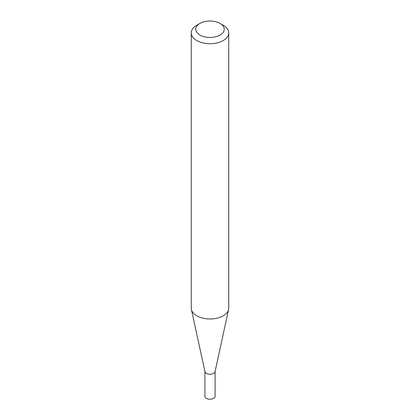 <?xml version="1.0" encoding="UTF-8"?>
<svg xmlns="http://www.w3.org/2000/svg" width="420" height="420" viewBox="0 0 420 420"><rect width="100%" height="100%" fill="white"/><g stroke="black" fill="none" stroke-linecap="round" stroke-linejoin="round"><path stroke-width="0.63" d="M228.732 32.891L228.732 308.154A18.732 10.815 180 0 1 228.585 309.503L215.05 371.69A5.093 2.94 180 0 1 211.649 374.105A5.093 2.94 180 0 1 206.399 373.401A5.093 2.94 180 0 1 204.95 371.69L191.415 309.503A18.732 10.815 180 0 1 191.268 308.154L191.268 32.891A18.732 10.815 180 0 1 196.754 25.242L199.936 23.41A14.238 8.222 0 0 0 199.936 35.033A14.238 8.222 0 0 0 220.064 35.033A14.238 8.222 0 0 0 220.064 23.41L223.246 25.242A18.732 10.815 180 0 1 228.732 32.891A18.732 10.815 180 0 1 217.166 42.882A18.732 10.815 180 0 1 196.754 40.535A18.732 10.815 180 0 1 191.268 32.891M215.093 371.511L215.093 396.286A5.093 2.94 180 0 1 211.948 399A5.093 2.94 180 0 1 206.399 398.365A5.093 2.94 180 0 1 204.908 396.286L204.908 371.511M228.585 309.503A18.732 10.815 180 0 1 216.074 318.386A18.732 10.815 180 0 1 196.754 315.803A18.732 10.815 180 0 1 191.415 309.503M223.246 25.242L220.064 23.41A14.238 8.222 0 0 0 199.936 23.41"/></g></svg>
